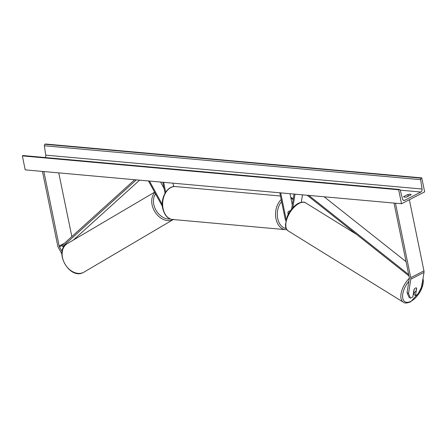 <?xml version="1.0" encoding="UTF-8"?>
<svg xmlns="http://www.w3.org/2000/svg" width="447" height="447" viewBox="0 0 447 447"><rect width="100%" height="100%" fill="white"/><g stroke="black" fill="none" stroke-linecap="round" stroke-linejoin="round"><path stroke-width="0.67" d="M292.863 207.687L295.009 194.16M301.312 202.245L302.49 194.836M279.8 192.791L285.27 219.421A3.727 2.475 -117.2 0 0 285.806 220.896M291.634 209.118L294.02 194.071M290.002 193.713L292.299 204.916M288.343 214.119L287.985 212.353A2.481 1.71 -84.9 0 1 289.701 210.95A2.481 1.71 -84.9 0 1 290.17 211.09A2.481 1.71 95.1 0 0 289.701 210.95A2.481 1.71 95.1 0 0 287.874 212.705L288.214 214.37M280.699 192.875L286.158 219.488M414.397 292.271L414.023 294.623L415.486 295.528L416.654 288.175A2.481 1.246 121.8 0 0 416.442 287.969A2.481 1.246 121.8 0 0 415.459 288.041A2.481 1.246 121.8 0 0 414.011 289.533L412.844 296.886L410.419 298.132L408.955 297.227L407.066 292.573L409.335 278.302A1.989 1.319 -117.2 0 0 409.307 277.531L394.025 203.078M407.066 292.573L408.53 293.478L410.793 279.207A3.973 2.637 -117.2 0 0 410.737 277.66L395.455 203.206M415.486 295.528L417.911 294.282L421.744 286.689L424.007 272.419A3.973 2.637 -117.2 0 0 423.957 270.865L409.351 199.731M408.53 293.478L410.419 298.132M62.116 251.655L59.457 246.794A1.989 1.319 62.8 0 1 59.16 245.995L43.879 171.547M61.904 254.019L58.322 247.465A3.973 2.637 62.8 0 1 57.73 245.867L42.448 171.419M71.838 236.569L58.764 172.888M162.384 206.419L148.477 180.968M162.267 204.486L149.466 181.057M164.043 188.383L160.59 182.058M172.989 183.175L173.693 186.617M162.786 182.253L165.032 193.193M163.686 182.337L165.697 192.126M413.749 292.131L414.213 289.215A2.481 1.246 -58.2 0 1 415.459 288.041A2.481 1.246 -58.2 0 1 416.442 287.969A2.481 1.246 -58.2 0 1 416.526 288.03L416.062 290.947A2.481 1.246 -58.2 0 1 414.81 292.126A2.481 1.246 -58.2 0 1 413.827 292.193A2.481 1.246 -58.2 0 1 413.749 292.131L413.827 292.193M401.523 203.754L424.65 191.869L421.784 177.9L421.27 178.163A1.24 0.855 95.1 0 0 420.666 179.666L422.052 189.025A2.481 1.71 -84.9 0 1 420.845 192.026L404.658 200.34A2.481 1.71 -84.9 0 1 403.954 200.485A2.481 1.71 -84.9 0 1 402.568 199.032L400.216 190.171A1.24 0.855 95.1 0 0 399.517 189.444A1.24 0.855 95.1 0 0 399.171 189.517L398.657 189.785L401.523 203.754L25.216 169.866L22.35 155.897L398.657 189.785M406.401 197.026L408.245 196.082A3.107 0.9 168.4 0 1 408.687 195.998M403.613 196.658L407.91 194.451A3.107 0.9 168.4 0 1 411.134 194.708A3.107 0.9 168.4 0 1 411.134 194.741L406.843 196.948A3.107 0.9 168.4 0 1 404.596 197.127A3.107 0.9 168.4 0 1 403.619 196.691A3.107 0.9 168.4 0 1 403.613 196.658L403.63 196.725M45.208 157.54A2.481 1.71 -84.9 0 0 45.745 155.137L44.359 145.778A1.24 0.855 95.1 0 1 44.963 144.275L45.477 144.012L421.784 177.9M399.517 189.444L23.216 155.556A1.24 0.855 95.1 0 0 22.864 155.629L22.35 155.897M407.91 194.451L408.245 196.082M408.698 274.564L308.788 195.4M406.055 261.679L324.148 196.786M408.983 275.95L307.134 195.255M59.457 246.794L61.937 245.52L134.698 179.728M73.375 240.05L139.593 180.169M61.937 245.52L62.625 246.543L136.352 179.873M62.625 246.543L65.312 245.163M410.737 277.66L423.957 270.865M410.793 279.207L424.007 272.419M59.16 245.995L64.374 243.319M281.616 201.625A15.276 10.532 95.1 0 0 277.71 218.494A15.276 10.532 95.1 0 0 286.147 228.451M286.851 229.657L285.493 229.646A16.517 11.387 -84.9 0 1 275.989 218.84A16.517 11.387 -84.9 0 1 281.191 199.574M163.094 208.676A16.517 11.387 95.1 0 0 172.598 219.477C169.452 219.131 165.194 217.555 162.702 208.498C160.255 198.105 167.195 185.494 175.559 186.578A16.517 11.387 95.1 0 0 163.094 208.676M293.148 199.585A15.276 10.532 95.1 0 0 290.969 198.434M408.854 281.303A15.276 7.672 121.8 0 0 402.652 297.423A15.276 7.672 121.8 0 0 410.955 301.284A15.276 7.672 121.8 0 0 423.007 278.732M423.203 277.514L420.744 290.863L410.609 301.826C406.954 303.262 404.529 303.384 403.339 302.206A16.517 8.297 -58.2 0 1 409.34 278.241M299.149 203.368A16.517 8.297 121.8 0 0 287.399 217.628A16.517 8.297 121.8 0 0 288.298 230.993C284.851 227.853 285.946 227.221 285.404 224.858L287.276 216.359C290.019 210.291 293.729 205.933 298.417 203.284C302.071 201.848 304.496 201.72 305.687 202.904A16.517 8.297 121.8 0 0 299.149 203.368M400.21 190.165L420.845 192.026M403.295 200.217L404.658 200.34M44.963 144.275L421.27 178.163M22.864 155.629L399.171 189.517M45.745 155.137L422.052 189.025M44.359 145.778L420.666 179.666M67.279 243.637C53.042 251.085 69.693 280.425 83.555 272.368L84.047 272.1A16.517 12.343 -120.5 0 1 83.583 272.357A16.517 12.343 -120.5 0 1 64.854 263.825A16.517 12.343 -120.5 0 1 67.279 243.637L154.606 192.188M154.791 192.523A16.517 12.343 59.5 0 0 155.377 212.548A16.517 12.343 59.5 0 0 173.168 219.572A16.517 12.343 59.5 0 0 173.24 219.538M170.352 218.969A15.276 11.415 -120.5 0 1 156.143 210.481A15.276 11.415 -120.5 0 1 155.562 193.931M285.493 229.646L172.598 219.477M280.465 196.026L175.559 186.578M293.282 198.725L290.729 197.272M403.339 302.206L288.298 230.993M356.46 234.334L305.687 202.904M84.047 272.1L173.637 219.315"/></g></svg>
